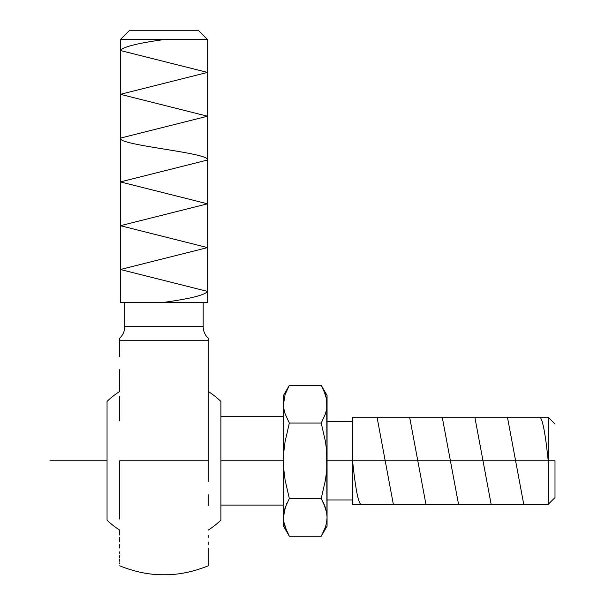 <?xml version="1.0" encoding="UTF-8"?>
<svg xmlns="http://www.w3.org/2000/svg" width="605" height="605" viewBox="0 0 605 605"><rect width="100%" height="100%" fill="white"/><g stroke="black" fill="none" stroke-linecap="round" stroke-linejoin="round"><path stroke-width="0.91" d="M119.699 338.24A16.206 16.206 0 0 0 124.759 326.481L124.759 302.553L124.759 326.481L203.182 326.481L124.759 326.481A16.206 16.206 0 0 1 119.699 338.24L119.699 340.252L208.241 340.252L208.241 338.24A16.206 16.206 0 0 1 203.182 326.481L203.182 302.553L203.182 326.481A16.206 16.206 0 0 0 208.241 338.24M208.241 555.473L208.241 565.804C193.184 571.914 178.422 574.894 163.97 574.75C149.511 574.894 134.756 571.914 119.699 565.804C134.756 571.914 149.511 574.894 163.97 574.75C178.422 574.894 193.184 571.914 208.241 565.804L208.241 563.762M208.241 562.9L208.241 561.266M208.241 559.02L208.241 557.787M208.241 551.707L208.241 553.416M208.241 544.515L208.241 541.989M208.241 537.384L208.241 535.486M208.241 505.387L208.241 501.061M208.241 500.433L208.241 494.724M208.241 481.247L208.241 460.783L208.241 481.361L208.241 460.783L119.699 460.783L119.699 462.28M119.699 481.459L119.699 493.914M119.699 519.022L119.699 460.783L208.241 460.783L208.241 440.644L208.241 460.783M119.692 530.109A82.257 82.257 0 0 1 107.047 520.164L107.047 401.402L107.047 520.164A82.257 82.257 0 0 0 119.699 530.116L119.699 535.017M119.699 537.497L119.699 541.906M119.699 544.576L119.699 548.047M119.699 551.79L119.699 553.28M119.699 555.549L119.699 557.772M119.699 559.02L119.699 561.266M119.699 562.9L119.699 563.777M554.997 424.014L548.198 417.216L352.39 417.216L352.39 460.783L548.198 460.783L548.198 417.216L548.198 460.783L554.997 460.783L554.997 497.56L554.997 460.783L548.198 460.783L548.198 504.358L548.198 460.783L327.063 460.783L326.662 470.38L325.49 479.856L321.225 498.52L289.334 498.52L285.068 479.856L283.904 470.38L283.495 460.783L220.908 460.783L220.908 401.425A82.257 82.257 0 0 0 208.249 391.465A82.257 82.257 0 0 1 220.908 401.425L220.908 520.149A82.257 82.257 0 0 1 208.249 530.109M119.699 369.685L119.699 391.458A82.257 82.257 0 0 0 107.047 401.402A82.257 82.257 0 0 1 119.692 391.465M120.403 39.575L120.403 302.553L207.538 302.553L207.538 39.575L120.403 39.575L207.538 39.575L198.213 30.25L129.72 30.25L120.403 39.575L129.72 30.25L198.213 30.25L207.538 39.575L207.538 302.553L120.403 302.553L120.403 39.575M321.762 386.262L325.49 394.649L323.645 389.96L326.662 399.391L325.49 394.649L326.662 399.391L327.063 404.185L326.662 408.988L325.49 413.722L321.225 423.054L325.49 441.711L326.662 451.186L327.063 460.783L326.662 399.391L327.063 404.185L327.063 395.428L327.063 460.783L352.39 460.783L352.39 504.358L352.39 417.216M321.225 423.054L289.334 423.054L321.225 423.054L325.49 413.722L321.225 423.054L325.49 441.711L326.662 451.186L327.063 526.138L327.063 460.783L326.662 470.38L325.49 479.856L326.662 470.38M286.914 503.163L283.904 512.586L285.068 507.845L289.334 498.52L285.068 507.845L289.334 498.52L321.225 498.52L325.49 479.856L321.225 498.52L325.49 507.845L323.645 503.163L326.662 512.586L327.063 517.381L326.662 522.183L325.49 526.925L321.762 535.312M327.063 395.428L321.225 385.317L289.334 385.317L321.225 385.317L323.645 389.96M321.225 498.52L323.645 503.163M286.914 531.606L283.904 522.183L285.068 526.925L289.334 536.249L321.225 536.249L325.49 526.925L321.225 536.249L289.334 536.249L285.068 526.925L283.904 522.183L283.495 517.381L285.068 507.845M283.495 395.428L283.495 460.783L283.904 451.186L285.068 441.711L289.334 423.054L285.068 441.711L283.904 451.186L285.068 441.711L289.334 423.054L285.068 413.722L283.904 408.988L283.495 404.185L285.068 394.649L289.334 385.317L285.068 394.649L289.334 385.317L283.495 395.428L283.904 408.988L283.495 404.185L285.068 394.649M325.49 413.722L326.662 408.988L325.49 413.722M327.063 404.185L326.662 408.988M325.49 507.845L326.662 512.586L327.063 517.381L326.662 522.183L325.49 526.925M283.904 522.183L283.495 517.381L283.495 526.138L283.904 512.586M283.904 470.38L285.068 479.856L283.904 470.38L283.495 460.783L283.904 451.186M289.334 423.054L285.068 413.722L283.904 408.988M208.241 530.116A82.257 82.257 0 0 0 220.908 520.149L220.908 460.783L283.495 460.783L283.495 517.381L283.495 404.185M289.334 498.52L285.068 479.856M119.699 338.399L119.699 356.647L119.699 340.252L208.241 340.252L208.241 440.644L208.241 338.399M119.699 460.783L119.699 519.06M208.241 565.804L208.241 548.145M119.699 342.884L119.699 356.647M119.699 396.32L119.699 420.914M208.241 440.644L208.241 421.019M208.241 385.075L208.241 369.64M208.241 362.849L208.241 346.567M50.003 460.783L107.047 460.783M163.97 302.349C190.409 298.704 204.929 295.051 207.538 291.398L120.403 269.505L207.538 247.604L120.403 225.703L207.538 203.809L120.403 181.908L207.538 160.015C210.411 152.755 117.763 145.419 120.403 138.114L207.538 116.213L120.403 94.319L207.538 72.419L120.403 50.525C122.981 46.872 137.501 43.227 163.97 39.575M352.594 460.783C355.301 487.214 358.024 501.742 360.746 504.358M377.044 417.216L393.348 504.358M409.645 417.216L425.943 504.358M442.247 417.216L458.545 504.358M474.849 417.216L491.147 504.358M507.451 417.216L523.748 504.358M540.046 417.216C542.761 419.794 545.483 434.314 548.198 460.783M283.495 505.107L220.908 505.107M352.39 499.995L327.063 499.995M554.997 497.56L548.198 504.358L352.39 504.358M352.39 421.572L327.063 421.572M327.063 526.138L321.225 536.249M289.334 536.249L283.495 526.138M283.495 416.467L220.908 416.467"/></g></svg>
